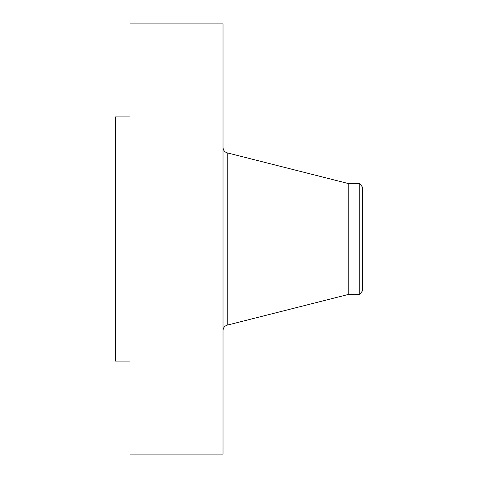 <?xml version="1.0" encoding="UTF-8"?>
<svg xmlns="http://www.w3.org/2000/svg" width="478" height="478" viewBox="0 0 478 478"><rect width="100%" height="100%" fill="white"/><g stroke="black" fill="none" stroke-linecap="round" stroke-linejoin="round"><path stroke-width="0.72" d="M130.01 454.1L130.01 23.9L223.023 23.9L223.023 454.1L130.01 454.1M359.773 294.346L359.773 183.654L362.551 187.274L362.551 290.726L359.773 294.346L348.785 294.346L348.785 183.654L227.235 152.864C224.6 152.022 223.196 150.217 223.023 147.451M130.01 361.081L115.449 361.081L115.449 116.919L130.01 116.919M348.785 294.346L227.235 325.136L227.235 152.864M227.235 325.136C224.6 325.978 223.196 327.783 223.023 330.549M359.773 183.654L348.785 183.654"/></g></svg>
